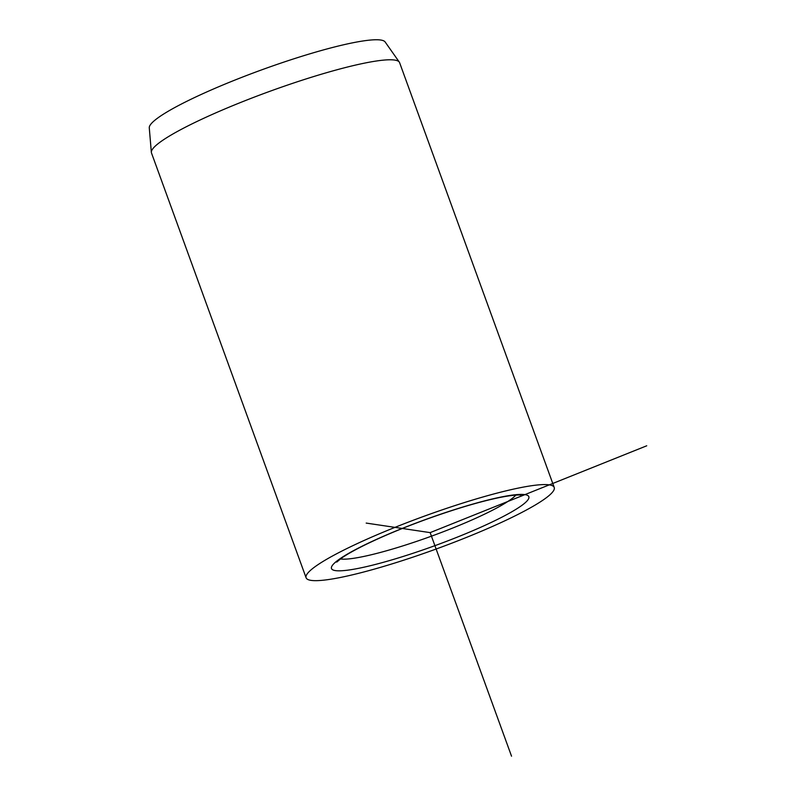 <?xml version="1.0" encoding="UTF-8"?>
<svg xmlns="http://www.w3.org/2000/svg" width="796" height="796" viewBox="0 0 796 796"><rect width="100%" height="100%" fill="white"/><g stroke="black" fill="none" stroke-linecap="round" stroke-linejoin="round"><path stroke-width="1.19" d="M554.225 487.47L399.602 62.665A132.017 17.462 160 0 0 399.313 62.108L385.145 41.979A125.589 16.607 160 0 0 275.018 65.123A125.589 16.607 160 0 0 151.927 122.932A125.589 16.607 160 0 0 149.27 127.828L151.349 152.354A132.017 17.462 160 0 0 151.489 152.971L306.102 577.777A132.017 17.462 -20 0 1 308.758 572.016A132.017 17.462 -20 0 1 440.377 510.475A132.017 17.462 -20 0 1 554.225 487.47A132.017 17.462 -20 0 1 551.558 493.221A132.017 17.462 -20 0 1 419.95 554.762A132.017 17.462 -20 0 1 306.102 577.777M399.313 62.108A132.017 17.462 160 0 0 283.545 86.446A132.017 17.462 160 0 0 154.145 147.21A132.017 17.462 160 0 0 151.349 152.354M366.19 523.081L430.158 532.623L646.73 445.79M430.158 532.623L511.539 756.2M333.594 563.956A105.012 13.89 -20 0 1 451.024 510.743A105.012 13.89 -20 0 1 526.733 501.281A105.012 13.89 -20 0 1 409.293 554.494A105.012 13.89 -20 0 1 333.594 563.956M515.848 495.102A96.017 12.696 -20 0 1 515.4 495.59A96.017 12.696 -20 0 1 430.337 536.574A96.017 12.696 -20 0 1 340.409 558.951M336.728 562.105L341.325 558.294C346.26 554.782 353.742 550.524 363.762 545.529C381.662 536.703 402.816 527.857 427.203 519.002C455.65 508.813 479.809 501.639 499.669 497.51C517.758 493.928 521.499 495.261 520.873 495.212"/></g></svg>
